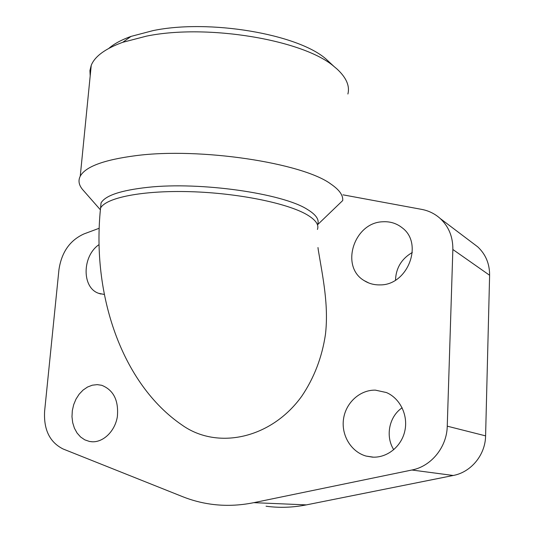<?xml version="1.0" encoding="UTF-8"?>
<svg xmlns="http://www.w3.org/2000/svg" width="534" height="534" viewBox="0 0 534 534"><rect width="100%" height="100%" fill="white"/><g stroke="black" fill="none" stroke-linecap="round" stroke-linejoin="round"><path stroke-width="0.8" d="M317.71 224.373C319.472 219.641 316.001 214.641 307.284 209.375C282.766 193.462 200.377 181.553 147.998 187.321C121.018 190.271 105.365 195.471 101.053 202.92L100.499 208.674M83.598 190.691L82.55 189.497C78.812 184.991 78.051 180.559 80.247 176.2C85.46 166.655 103.963 159.813 135.756 155.668C199.936 147.19 302.604 162.93 330.78 183.983C339.237 189.717 343.215 195.237 342.715 200.544L317.697 224.6M347.888 94.017C349.95 85.954 346.319 77.61 336.987 68.993L334.024 66.503C303.826 40.063 207.432 23.563 146.456 36.138L122.74 42.306C105.405 48.614 94.905 56.277 91.247 65.275L89.919 70.561L90.193 75.901M108.916 48.314C114.149 43.775 121.532 39.803 131.07 36.392L153.011 30.618C209.248 18.904 297.385 34.056 325.76 58.813L332.348 64.941M91.948 441.765L89.418 441.444L84.752 439.829L80.581 436.979L77.083 433.041L74.413 428.195L72.691 422.674L71.983 416.74L72.317 410.653L73.679 404.679L76.002 399.098L79.179 394.159L83.077 390.074L87.523 387.037L92.315 385.194L97.235 384.634L101.687 385.281C113.622 390.054 118.835 400.56 117.34 416.794C114.964 431.192 103.349 442.499 91.948 441.765M104.317 294.474L98.49 293.266C81.655 287.486 82.169 256 98.957 244.679M402.142 407.796C389.152 416.44 385.147 436.231 393.752 449.721M372.425 457.131L366.097 456.076C351.045 451.871 341.106 435.137 343.529 418.943C345.805 402.723 359.943 389.793 375.395 390.14L386.396 392.537C399.986 398.291 408.29 415.078 404.879 430.758C401.581 446.457 387.163 458.032 372.425 457.131M412.321 252.462C401.608 258.723 396.008 267.948 395.507 280.13M380.061 284.889C374.227 285.043 368.941 283.627 364.208 280.637C339.884 266.633 353.962 222.411 382.858 221.77C390.114 221.356 396.522 223.339 402.089 227.724C423.883 243.424 407.696 285.43 380.061 284.889M266.052 506.219C279.282 508.014 292.719 507.574 306.369 504.884L453.239 475.48C471.108 472.21 485.386 454.881 485.593 435.864L447.252 426.172C446.885 447.165 431.245 466.356 411.881 470.013L253.824 502.661C239.232 505.618 224.927 506.119 210.897 504.169C201.104 502.788 191.706 500.298 182.695 496.7L63.125 448.994C49.749 442.292 43.581 429.696 44.616 411.2L58.94 269.73C61.557 252.195 69.941 240.247 84.078 233.885L99.09 228.305M485.593 435.864L489.611 275.27C489.665 263.809 485.706 254.338 477.73 246.855L472.697 243.05M343.008 194.837L421.653 209.375C428.722 210.71 434.91 213.76 440.23 218.526C448.787 226.596 452.992 236.916 452.852 249.485L447.252 426.172M317.977 247.542L318.257 249.839C322.856 277.386 328.831 305.441 325.453 334.424C322.049 357.219 314.192 377.758 301.877 396.041C271.479 438.561 217.532 450.336 182.067 425.064C121.732 383.899 91.488 294.401 100.566 208.08L100.005 213.693M317.423 229.453C319.185 224.807 315.701 219.895 306.97 214.708C287.466 203.194 237.864 193.021 190.084 191.673C142.251 190.278 105.879 197.74 100.566 208.08L101.053 202.92M306.369 504.884L253.824 502.661M489.611 275.27L452.852 249.485M453.239 475.48L411.881 470.013M80.247 176.2L91.247 65.275M131.07 36.392L122.74 42.306M92.389 441.785L89.418 441.444M100.973 294.04L98.49 293.266M373.453 457.171L366.097 456.076M368.894 283.02L364.208 280.637M325.76 58.813L334.024 66.503M99.992 209.361L82.55 189.497M477.73 246.855L440.23 218.526"/></g></svg>
